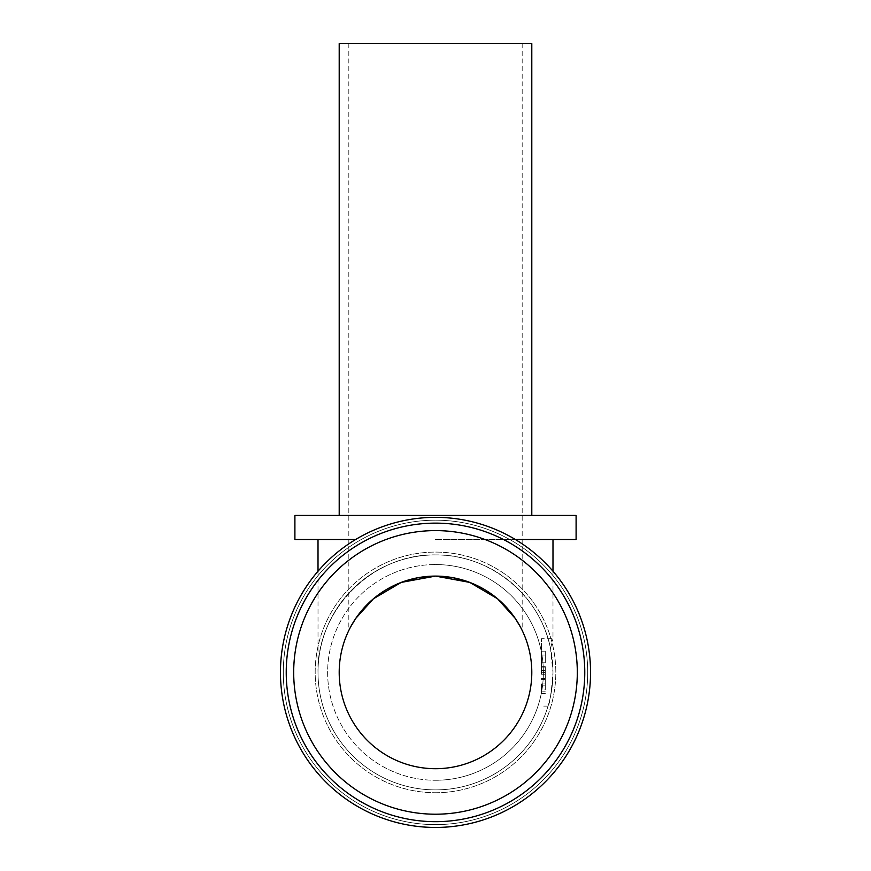 <?xml version="1.0" encoding="UTF-8"?>
<svg xmlns="http://www.w3.org/2000/svg" width="871" height="871" viewBox="0 0 871 871"><rect width="100%" height="100%" fill="white"/><g stroke="black" fill="none" stroke-linecap="round" stroke-linejoin="round"><path stroke-width="0.65" stroke-dasharray="4.36 3.27" d="M283.293 672.401A152.207 152.207 0 0 0 435.5 824.619A152.207 152.207 0 0 0 587.707 672.401A152.207 152.207 0 0 0 435.5 520.194A152.207 152.207 0 0 0 283.293 672.401A152.207 152.207 0 0 0 435.5 824.619A152.207 152.207 0 0 0 587.707 672.401A152.207 152.207 0 0 0 435.5 520.194A152.207 152.207 0 0 0 283.293 672.401M435.5 827.45A155.049 155.049 0 0 0 590.549 672.401A155.049 155.049 0 0 0 435.5 517.352A155.049 155.049 0 0 0 280.451 672.401A155.049 155.049 0 0 0 435.5 827.45A155.049 155.049 0 0 0 590.549 672.401A155.049 155.049 0 0 0 435.5 517.352A155.049 155.049 0 0 0 280.451 672.401A155.049 155.049 0 0 0 435.5 827.45A155.049 155.049 0 0 0 590.549 672.401A155.049 155.049 0 0 0 435.5 517.352A155.049 155.049 0 0 0 280.451 672.401A155.049 155.049 0 0 0 435.5 827.45A155.049 155.049 0 0 0 590.549 672.401A155.049 155.049 0 0 0 435.5 517.352A155.049 155.049 0 0 0 280.451 672.401M435.5 792.73A120.318 120.318 0 0 0 555.818 672.401A120.318 120.318 0 0 0 435.5 552.083A120.318 120.318 0 0 0 315.182 672.401A120.318 120.318 0 0 0 435.5 792.73A120.318 120.318 0 0 0 555.818 672.401A120.318 120.318 0 0 0 435.5 552.083A120.318 120.318 0 0 0 315.182 672.401A120.318 120.318 0 0 0 435.5 792.73M435.5 554.914A117.487 117.487 0 0 0 318.013 672.401C316.696 609.602 372.701 553.597 435.5 554.914A117.487 117.487 0 0 0 318.013 672.401A117.487 117.487 0 0 0 435.5 789.888A117.487 117.487 0 0 0 552.987 672.401A117.487 117.487 0 0 0 435.5 554.914C372.701 553.597 316.696 609.602 318.013 672.401A117.487 117.487 0 0 0 435.5 789.888A117.487 117.487 0 0 0 552.987 672.401A117.487 117.487 0 0 0 435.5 554.914C489.687 554.13 540.314 595.35 550.548 648.568L552.987 672.401C551.376 692.881 549.721 704.116 548.055 706.109C549.721 704.116 551.376 692.881 552.987 672.401C551.376 692.881 549.721 704.116 548.055 706.109C549.721 704.116 551.376 692.881 552.987 672.401L550.548 648.568C540.314 595.35 489.687 554.13 435.5 554.914M435.5 821.669A149.268 149.268 0 0 0 584.768 672.401A149.268 149.268 0 0 0 435.5 523.133A149.268 149.268 0 0 1 584.768 672.401A149.268 149.268 0 0 1 435.5 821.669A149.268 149.268 0 0 1 286.232 672.401A149.268 149.268 0 0 1 435.5 523.133A149.268 149.268 0 0 1 584.768 672.401A149.268 149.268 0 0 1 435.5 821.669A149.268 149.268 0 0 1 286.232 672.401A149.268 149.268 0 0 1 435.5 523.133A149.268 149.268 0 0 0 286.232 672.401A149.268 149.268 0 0 0 435.5 821.669M435.5 814.211A141.81 141.81 0 0 0 577.31 672.401A141.81 141.81 0 0 0 435.5 530.602A141.81 141.81 0 0 1 577.31 672.401A141.81 141.81 0 0 1 435.5 814.211A141.81 141.81 0 0 1 293.69 672.401A141.81 141.81 0 0 1 435.5 530.602A141.81 141.81 0 0 0 293.69 672.401A141.81 141.81 0 0 0 435.5 814.211M435.5 564.55A107.862 107.862 0 0 1 543.362 672.401A107.862 107.862 0 0 1 435.5 780.264A107.862 107.862 0 0 0 543.362 672.401A107.862 107.862 0 0 0 435.5 564.55A107.862 107.862 0 0 1 543.362 672.401A107.862 107.862 0 0 1 435.5 780.264A107.862 107.862 0 0 0 543.362 672.401A107.862 107.862 0 0 0 435.5 564.55A107.862 107.862 0 0 0 327.638 672.401A107.862 107.862 0 0 0 435.5 780.264A107.862 107.862 0 0 1 327.638 672.401A107.862 107.862 0 0 1 435.5 564.55A107.862 107.862 0 0 0 327.638 672.401A107.862 107.862 0 0 0 435.5 780.264A107.862 107.862 0 0 1 327.638 672.401A107.862 107.862 0 0 1 435.5 564.55M531.8 43.55L339.2 43.55M576.101 515.436L294.899 515.436M294.899 539.508L355.64 539.508M350.675 626.804L348.825 630.43L350.675 626.804M339.2 672.401A96.3 96.3 0 0 0 435.5 768.701A96.3 96.3 0 0 0 531.8 672.401A96.3 96.3 0 0 0 435.5 576.101A96.3 96.3 0 0 0 339.2 672.401M550.548 648.568L552.987 638.693L550.548 648.568M541.435 672.401L541.435 638.693L541.435 672.401L545.29 672.401L545.29 685.836L545.29 672.401M545.29 689.734L545.29 683.964L545.29 689.734L541.435 689.734L541.435 693.588L545.29 693.588L541.435 693.599L541.435 691.149L545.29 691.149M541.435 667.088L541.435 674.274L541.435 662.777L541.435 667.088L545.29 667.088L545.29 674.274L545.29 667.088M541.435 666.62L545.29 666.62M541.435 674.274L545.29 674.274M545.29 662.777L545.29 651.214L545.29 662.777L541.435 662.777L541.435 651.214L545.29 651.214L541.435 651.214L541.435 662.777L545.29 662.777M541.435 679.587L545.29 679.587M541.435 685.836L545.29 685.836M541.435 678.651L545.29 678.651M541.435 691.149L541.435 683.964L545.29 683.964M541.435 683.964L541.435 689.734M520.325 626.804L522.175 630.43L520.325 626.804M515.36 539.508L576.101 539.508M435.5 539.508L552.987 539.508L435.5 539.508M435.5 515.436L531.8 515.436L435.5 515.436M590.549 672.401A155.049 155.049 0 0 0 435.5 517.352M577.31 672.401A141.81 141.81 0 0 1 435.5 814.211A141.81 141.81 0 0 1 293.69 672.401A141.81 141.81 0 0 1 435.5 530.602A141.81 141.81 0 0 1 577.31 672.401M286.232 672.401A149.268 149.268 0 0 1 435.5 523.133A149.268 149.268 0 0 1 584.768 672.401M435.5 789.888A117.487 117.487 0 0 0 552.987 672.401A117.487 117.487 0 0 1 435.5 789.888A117.487 117.487 0 0 1 318.013 672.401A117.487 117.487 0 0 0 435.5 789.888M541.435 670.474L545.29 670.474M541.435 655.068L545.29 655.068M318.013 571.234L318.013 672.401M348.825 43.55L348.825 630.43M552.987 571.234L552.987 638.693L541.435 638.693M541.435 693.599L545.29 693.599M548.055 706.109L541.435 706.109M522.175 43.55L522.175 630.43"/><path stroke-width="1.31" d="M435.5 827.45A155.049 155.049 0 0 0 590.549 672.401A155.049 155.049 0 0 0 435.5 517.352A155.049 155.049 0 0 0 280.451 672.401A155.049 155.049 0 0 0 435.5 827.45M584.768 672.401A149.268 149.268 0 0 0 435.5 523.133A149.268 149.268 0 0 0 286.232 672.401A149.268 149.268 0 0 0 435.5 821.669A149.268 149.268 0 0 0 584.768 672.401A149.268 149.268 0 0 1 435.5 821.669A149.268 149.268 0 0 1 286.232 672.401M339.2 515.436L339.2 43.55L531.8 43.55L531.8 515.436M355.64 539.508L294.899 539.508L294.899 515.436L576.101 515.436L576.101 539.508L515.36 539.508M435.5 576.101L417.949 577.713L401.226 582.405L373.387 598.813L355.749 618.432L373.387 598.813L401.215 582.405L435.5 576.101L453.051 577.713L469.774 582.405L497.613 598.813L515.251 618.432L497.613 598.813L469.785 582.405L435.5 576.101M355.738 618.443L350.675 626.804L355.738 618.443M531.8 672.401A96.3 96.3 0 0 1 435.5 768.701A96.3 96.3 0 0 1 339.2 672.401A96.3 96.3 0 0 1 435.5 576.101A96.3 96.3 0 0 1 531.8 672.401M515.262 618.443L520.325 626.804L515.262 618.443M577.31 672.401A141.81 141.81 0 0 0 435.5 530.602A141.81 141.81 0 0 0 293.69 672.401A141.81 141.81 0 0 0 435.5 814.211A141.81 141.81 0 0 0 577.31 672.401M318.013 539.508L318.013 571.234M552.987 539.508L552.987 571.234"/></g></svg>
